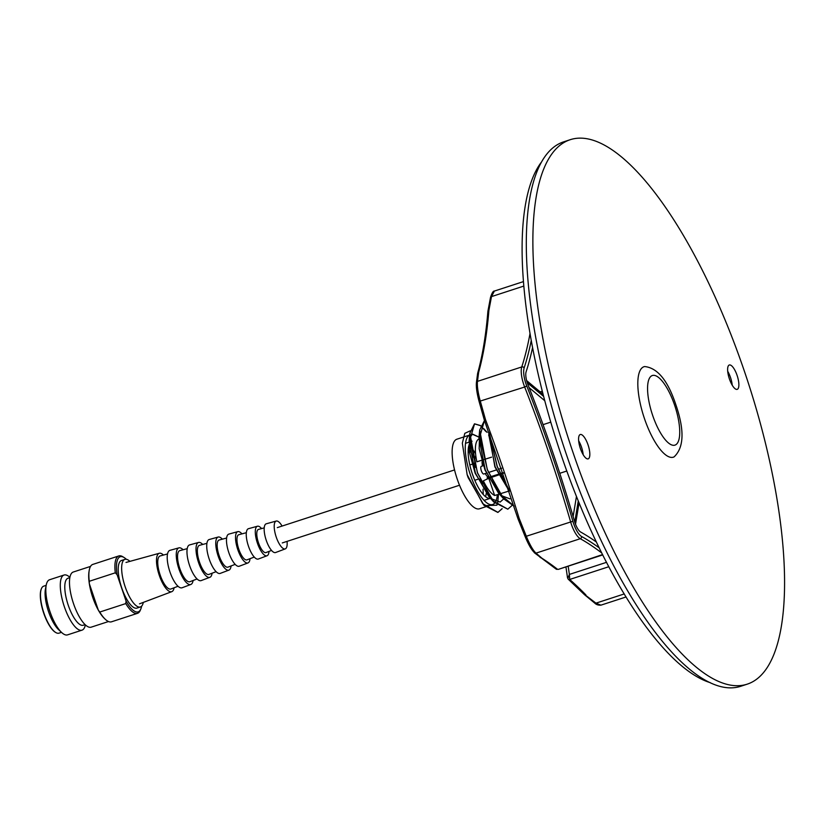 <?xml version="1.0" encoding="UTF-8"?>
<svg xmlns="http://www.w3.org/2000/svg" width="826" height="826" viewBox="0 0 826 826"><rect width="100%" height="100%" fill="white"/><g stroke="black" fill="none" stroke-linecap="round" stroke-linejoin="round"><path stroke-width="1.24" d="M534.019 552.181C531.386 549.62 528.475 544.551 525.284 536.952L526.317 536.25L527.287 538.614C530.498 545.955 533.4 550.797 535.991 553.131L542.032 558.314A507.587 166.924 -108 0 1 557.457 569.248L557.478 569.269A1.828 1.538 125.5 0 1 556.156 569.114L556.156 569.114A1.828 1.538 125.5 0 1 556.115 569.083M525.284 536.952L518.026 518.904L484.294 419.907L479.08 401.436C476.932 393.424 476.044 387.167 476.406 382.655L476.406 382.655A1.828 1.631 7.4 0 1 477.469 381.375C477.025 385.36 477.769 391.214 479.7 398.958L485.543 419.763A507.587 166.924 -108 0 1 519.151 518.377L526.317 536.25L572.872 521.268A16.458 5.41 72 0 0 573.564 523.467A16.458 5.41 72 0 0 581.576 536.477A509.415 167.533 -108 0 1 599.263 547.896M532.543 347.694A514.175 169.093 -108 0 1 526.1 371.855A11.709 3.851 72 0 0 527.401 383.14A11.709 3.851 72 0 0 527.969 384.689A514.175 169.093 -108 0 1 574.493 521.237A11.709 3.851 72 0 0 574.989 522.806A11.709 3.851 72 0 0 580.688 532.047A514.175 169.093 -108 0 1 596.444 542.073M542.269 391.214L540.163 391.906M550.756 422.148L543.064 424.657M608.855 566.708L569.703 579.46L569.372 574.421L606.542 562.32M567.534 577.849L568.216 579.171A1.828 1.518 133.9 0 0 569.703 579.46L569.723 579.48A1.828 1.507 131.6 0 1 568.288 579.243L568.288 579.243A1.828 1.507 131.6 0 1 568.257 579.202L584.55 594.751L594.668 603.042A1.828 1.332 -50.5 0 0 595.959 603.156L600.915 605.159C598.292 605.324 596.207 604.622 594.668 603.042M567.514 577.746L565.934 566.904M567.823 578.365L569.372 574.421L568.174 566.171M557.457 569.248A1.828 1.549 -52.1 0 1 556.074 569.052L558.293 569.393L602.577 554.576M476.406 382.655L477.635 373.331C482.59 355.386 485.998 334.726 487.887 311.35L490.499 297.463C491.945 292.982 493.246 290.845 494.402 291.062L491.491 296.606A1.828 1.239 -169.4 0 0 490.499 297.463M477.655 374.095L478.646 372.309L477.469 381.375L521.753 366.95A507.587 166.924 72 0 0 529.993 333.652M523.756 286.095L491.491 296.606L488.909 310.287L487.959 311.805M484.294 419.907L479.08 401.436L524.665 387.022A18.296 6.019 -108 0 1 523.777 384.596A18.296 6.019 -108 0 1 521.753 366.95A1.828 1.569 -162 0 1 524.149 367.931A16.458 5.41 72 0 0 525.966 383.811A16.458 5.41 72 0 0 526.771 385.99A509.415 167.533 -108 0 1 572.872 521.268M484.304 419.856L485.543 419.763M518.026 518.904L529.962 546.719L534.463 552.831A1.828 1.683 -49.6 0 0 535.991 553.131L580.275 538.707A18.296 6.019 -108 0 1 571.365 524.262A18.296 6.019 -108 0 1 570.601 521.815A507.587 166.924 72 0 0 524.665 387.022L526.771 385.99M518.057 518.914L519.151 518.377M534.463 552.831L556.074 569.052M540.121 557.426L542.032 558.314M584.188 594.193L595.959 603.156L624.26 593.935M566.801 471.016L559.77 473.308M729.41 378.958A12.803 4.213 -108 0 1 729.286 364.999A12.803 4.213 -108 0 1 737.091 375.376A12.803 4.213 -108 0 1 737.215 389.345A12.803 4.213 -108 0 1 729.41 378.958M727.696 371.277A12.803 4.213 -108 0 1 730.514 377.523A12.803 4.213 -108 0 1 732.228 385.205A12.803 4.213 -108 0 0 730.514 377.523A12.803 4.213 -108 0 0 727.696 371.277M588.05 444.894A12.803 4.213 72 0 0 580.234 434.517A12.803 4.213 72 0 0 580.368 448.477A12.803 4.213 72 0 0 588.174 458.864A12.803 4.213 72 0 0 588.05 444.894M581.473 447.042A12.803 4.213 72 0 0 578.654 440.795A12.803 4.213 72 0 1 581.473 447.042A12.803 4.213 72 0 1 583.187 454.723A12.803 4.213 72 0 0 581.473 447.042M747.385 684.104L740.819 686.251A286.25 94.143 -108 0 1 566.275 454.124A286.25 94.143 -108 0 1 563.497 141.896L570.064 139.749A286.25 94.143 72 0 0 572.841 451.987A286.25 94.143 72 0 0 747.385 684.104A286.25 94.143 72 0 0 744.608 371.876A286.25 94.143 72 0 0 570.064 139.749M710.422 682.72A280.768 92.336 -108 0 1 561.35 455.498A280.768 92.336 -108 0 1 541.009 162.65M472.049 441.187A29.994 9.86 72 0 0 470.066 442.767M469.973 442.912A29.994 9.86 72 0 0 468.951 445.173M468.714 446.05A29.994 9.86 72 0 0 472.348 473.907A29.994 9.86 72 0 0 490.314 498.326L484.088 500.37M469.684 437.873L469.075 441.167L475.425 473.184L488.517 496.106L493.814 502.063L507.814 509.188L492.761 500.68L477.542 472.885L469.849 439.928L474.568 423.831L480.525 425.576M491.026 498.646L500.133 502.063L503.705 498.883M491.16 499.08L475.167 473.267L469.313 451.987L469.674 437.191M485.44 506.854L479.534 508.775A36.581 12.029 -108 0 1 457.232 479.111A36.581 12.029 -108 0 1 456.871 439.205L469.726 435.023A36.581 12.029 72 0 0 470.366 474.836A36.581 12.029 72 0 0 492.678 504.5A36.581 12.029 72 0 0 494.722 503.055M495.621 501.702A36.581 12.029 72 0 0 497.324 494.66M489.002 432.494L488.785 434.755L495.135 466.762L509.208 490.789M509.353 491.233L494.877 466.845L488.93 432.297M514.082 506.101L500.205 494.34L487.392 469.674L479.72 436.923L484.418 420.62L479.7 430.016L478.925 437.956L485.285 469.973L498.367 492.895L503.664 498.852L514.102 506.162M500.886 495.435L509.983 498.852M501 495.848L485.017 470.056L479.173 448.797L479.524 434.001M502.156 508.713L497.964 512.388L482.766 503.705L467.144 474.671A45.729 15.033 -108 0 0 467.63 476.117A45.729 15.033 -108 0 0 468.125 477.552L483.964 505.275L497.861 512.43L502.084 508.682M480.495 425.669L474.454 423.862L469.849 433.227L477.428 472.916L493.814 502.063M512.006 505.491L507.814 509.188M479.7 430.016L487.278 469.705L503.664 498.852M489.467 433.764L497.138 466.494L508.785 489.488M508.661 489.126L497.242 466.463L489.601 434.104M486.049 431.647L480.577 425.731M486.308 473.184L483.778 474A4.027 1.322 -108 0 1 481.331 470.737A4.027 1.322 -108 0 1 481.29 466.349L483.406 465.647M478.584 439.153A29.994 9.86 72 0 0 476.85 461.796L481.703 460.268M481.971 460.185L483.86 459.586M483.974 459.555L491.594 457.15M489.106 479.194L494.65 495.497A29.994 9.86 72 0 1 483.334 480.825L488.672 478.337M488.93 478.233L490.613 477.676M490.716 477.635L498.481 475.022M498.739 474.94L500.422 474.372M500.525 474.33L503.437 473.36M494.65 495.497L499.152 494.103M499.875 493.876L509.105 490.995M495.073 476.168L495.373 475.218M479.73 438.689L479.256 438.843A29.994 9.86 72 0 0 478.853 439.009M478.791 436.995L472.544 434.104L469.777 437.553M468.125 477.552L483.953 505.275M484.428 505.646L496.911 505.192M496.953 505.099L497.758 502.384M497.779 502.28L498.47 494.309M469.777 436.923L472.286 434.197L478.275 436.83M479.72 438.596L478.966 437.615M470.17 430.873L464.801 433.34L462.333 443.18L467.144 474.671M493.37 476.747A29.994 9.86 72 0 0 493.194 475.91M500.577 474.32A29.994 9.86 72 0 0 500.432 473.597M674.625 405.205A36.581 12.029 -108 0 1 675.431 444.935A36.581 12.029 -108 0 1 652.674 415.447A36.581 12.029 -108 0 1 651.869 375.716A36.581 12.029 -108 0 1 674.625 405.205M674.057 456.912A47.557 15.642 -108 0 1 644.456 418.586A47.557 15.642 -108 0 1 644.621 366.548C657.455 367.828 667.842 380.497 675.792 404.554C684.62 430.119 684.042 447.568 674.057 456.912M282.079 526.069A14.631 4.884 72 0 0 276.235 521.051A14.631 4.884 72 0 0 276.225 537.055A14.631 4.884 72 0 0 285.29 548.877A14.631 4.884 72 0 0 287.056 541.371M276.235 521.051L266.251 523.798A15.105 5.049 72 0 0 266.251 540.328A15.105 5.049 72 0 0 275.605 552.522L285.29 548.877M264.206 527.866L258.466 529.425A12.173 4.068 72 0 0 258.455 542.734A12.173 4.068 72 0 0 265.993 552.563L271.558 550.436M261.574 528.578A15.529 5.183 72 0 0 257.433 526.234A15.529 5.183 72 0 0 257.433 543.209A15.529 5.183 72 0 0 267.046 555.753A15.529 5.183 72 0 0 269.008 551.417M257.433 526.234L248.45 528.702A15.952 5.328 72 0 0 248.45 546.151A15.952 5.328 72 0 0 258.321 559.037L267.046 555.753M246.324 532.698L238.797 534.721A13.216 4.409 72 0 0 238.786 549.187A13.216 4.409 72 0 0 246.974 559.852L254.263 557.065M241.966 533.875A16.458 5.493 72 0 0 237.805 531.634A16.458 5.493 72 0 0 237.795 549.641A16.458 5.493 72 0 0 247.986 562.929A16.458 5.493 72 0 0 250.041 558.675M237.805 531.634L228.823 534.112A16.881 5.637 72 0 0 228.812 552.584A16.881 5.637 72 0 0 239.272 566.223L247.986 562.929M226.613 538.015L219.138 540.028A14.259 4.76 72 0 0 219.127 555.63A14.259 4.76 72 0 0 227.966 567.132L235.193 564.365M222.349 539.161A17.387 5.803 72 0 0 218.178 537.045A17.387 5.803 72 0 0 218.167 556.074A17.387 5.803 72 0 0 228.936 570.116A17.387 5.803 72 0 0 231.073 565.944M218.178 537.045L209.195 539.523A17.821 5.947 72 0 0 209.184 559.016A17.821 5.947 72 0 0 220.222 573.399L228.936 570.116M206.903 543.332L199.479 545.336A15.291 5.111 72 0 0 199.469 562.072A15.291 5.111 72 0 0 208.947 574.421L216.133 571.664M202.731 544.458A18.327 6.123 72 0 0 198.55 542.455A18.327 6.123 72 0 0 198.539 562.496A18.327 6.123 72 0 0 209.887 577.302A18.327 6.123 72 0 0 212.096 573.213M198.55 542.455L189.567 544.933A18.75 6.257 72 0 0 189.557 565.438A18.75 6.257 72 0 0 201.172 580.585L209.887 577.302M187.203 548.65L179.81 550.643A16.334 5.452 72 0 0 179.8 568.515A16.334 5.452 72 0 0 189.928 581.71L197.073 578.964M183.104 549.755A19.256 6.432 72 0 0 178.912 547.865A19.256 6.432 72 0 0 178.912 568.928A19.256 6.432 72 0 0 190.837 584.478A19.256 6.432 72 0 0 193.108 580.482M178.912 547.865L169.929 550.343A19.679 6.577 72 0 0 169.929 571.871A19.679 6.577 72 0 0 182.112 587.761L190.837 584.478M167.513 553.957L160.151 555.95A17.377 5.803 72 0 0 160.141 574.958A17.377 5.803 72 0 0 170.91 588.99L178.024 586.264M163.465 555.051A20.185 6.742 72 0 0 159.284 553.275A20.185 6.742 72 0 0 159.284 575.361A20.185 6.742 72 0 0 171.777 591.664A20.185 6.742 72 0 0 174.121 587.761M55.631 632.437A24.346 8.002 -108 0 1 55.435 632.324A24.346 8.002 -108 0 1 43.716 613.171A24.346 8.002 -108 0 1 41.3 588.928A24.346 8.002 -108 0 1 41.393 588.721M46.173 585.355L43.695 586.161A24.708 8.126 72 0 0 41.486 588.504A24.708 8.126 72 0 0 43.933 613.119A24.708 8.126 72 0 0 55.827 632.561A24.708 8.126 72 0 0 58.997 633.15L61.485 632.344M69.89 577.343A28.993 9.53 72 0 0 64.046 575.03L49.591 579.738A28.993 9.53 72 0 0 46.225 585.087L45.42 589.217A24.708 8.126 72 0 0 48.538 611.612A24.708 8.126 72 0 0 58.594 629.66L61.682 632.53A28.993 9.53 72 0 0 67.556 634.864L82.011 630.155A28.993 9.53 72 0 0 85.367 624.848M46.225 585.087A28.993 9.53 72 0 0 49.88 611.364A28.993 9.53 72 0 0 61.682 632.53M64.046 575.03A28.993 9.53 72 0 0 64.335 606.656A28.993 9.53 72 0 0 82.011 630.155M69.828 577.642L68 578.241A24.708 8.126 72 0 0 68.238 605.2A24.708 8.126 72 0 0 83.312 625.23L85.14 624.642M90.54 566.399L73.246 572.036A28.993 9.53 72 0 0 73.524 603.651A28.993 9.53 72 0 0 91.201 627.161L108.495 621.534M126.326 559.295A28.993 9.53 72 0 0 124.055 557.498L122.806 556.734A30.18 9.922 72 0 0 118.81 555.939L92.791 564.416A30.18 9.922 72 0 0 89.198 570.487L89.012 571.613A28.993 9.53 72 0 0 89.332 583.714A28.993 9.53 72 0 0 92.739 597.394A28.993 9.53 72 0 0 98.304 610.073L99.75 612.056A30.18 9.922 72 0 0 105.005 619.015A30.18 9.922 72 0 0 111.489 621.802L137.508 613.326A30.18 9.922 72 0 0 140.265 610.331L140.823 608.989A28.993 9.53 72 0 0 141.607 606.201M129.93 561.37A25.017 8.229 72 0 0 124.902 559.378L121.453 560.503A25.017 8.229 72 0 0 121.69 587.802A25.017 8.229 72 0 0 136.951 608.091L140.399 606.965A25.017 8.229 72 0 0 143.29 602.402M124.902 559.378A25.017 8.229 72 0 0 125.139 586.677A25.017 8.229 72 0 0 140.399 606.965M89.198 570.487A30.18 9.922 72 0 0 89.27 581.287L89.332 583.714L98.304 610.073A28.993 9.53 72 0 0 104.19 618.22L105.005 619.015M124.055 557.498A28.993 9.53 72 0 0 117.085 574.679L126.058 601.029L125.769 603.579L99.75 612.056M117.085 574.679L115.299 572.81L89.27 581.287M126.058 601.029A28.993 9.53 72 0 0 140.823 608.989M125.769 603.579A30.18 9.922 72 0 0 137.508 613.326M118.81 555.939A30.18 9.922 72 0 0 115.299 572.81M543.219 394.942L526.802 381.209M544.726 400.682L529.115 387.631M527.256 382.737L543.601 396.397M575.299 523.694L578.861 502.311M573.12 516.518L576.465 496.395M578.283 500.897L574.751 522.104M531.232 340.663A509.415 167.533 -108 0 1 524.149 367.931M601.782 552.997A507.587 166.924 72 0 0 580.275 538.707A1.828 1.631 -60.8 0 0 581.576 536.477M488.909 310.287A507.587 166.924 -108 0 1 478.646 372.309M569.723 579.48A507.587 166.924 -108 0 1 585.902 594.916M482.487 465.947A9.54 3.139 -108 0 1 482.126 461.682M482.198 460.98A9.54 3.139 -108 0 1 482.446 460.03M487.98 476.912A9.54 3.139 -108 0 1 485.223 473.535M479.947 478.791A15.023 4.946 72 0 0 484.955 484.015M487.959 478.667A15.023 4.946 72 0 0 487.939 477.893M468.962 445.472A29.994 9.86 -108 0 1 470.438 446.794M470.562 446.918A29.994 9.86 -108 0 1 475.57 453.67M486.132 486.08A29.994 9.86 -108 0 1 486.318 491.356M486.163 493.649A29.994 9.86 -108 0 1 485.595 496.694M475.838 456.024A15.023 4.946 72 0 0 475.59 467.464M558.283 569.393L602.753 554.907M526.637 380.6L543.064 394.332M579.067 502.827L575.515 524.242M494.402 291.062L523.374 281.625M600.915 605.159L626.098 596.961M490.345 476.819L498.14 474.33M500.226 473.659L503.22 472.709M489.229 477.18L487.226 478.812L487.392 476.488M465.503 443.325L468.734 442.271M468.992 442.189L469.88 441.9M483.251 494.475L483.045 489.147M482.384 484.067L481.961 481.734M474.764 459.638L471.863 454.011M471.687 453.691L469.313 449.964M468.982 449.499L468.301 448.58M492.678 504.5L485.698 506.772M488.496 472.482L496.178 470.015M498.367 469.313L501.702 468.239M488.713 435.663L489.581 435.374M469.849 433.227L469.075 441.167M483.799 428.684L487.061 432.349M477.738 479.307L474.785 480.267M459.524 485.234L282.296 542.93M474.878 463.314L474.33 463.489M472.069 464.233L469.808 464.966M454.548 469.932L277.309 527.618M171.777 591.664L139.491 603.837M159.284 553.275L126.017 562.444"/></g></svg>
